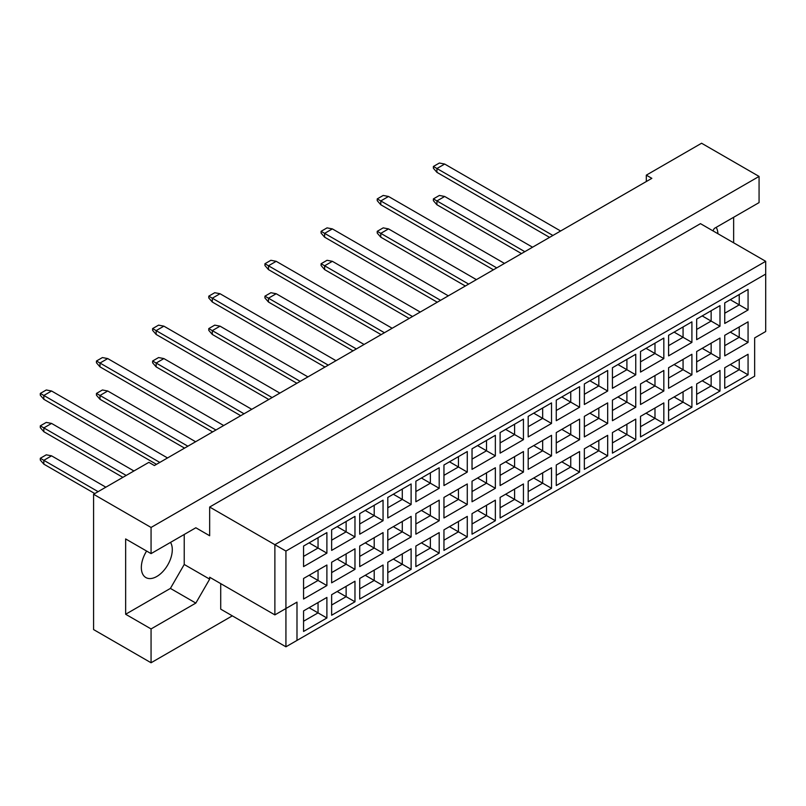 <?xml version="1.0" encoding="UTF-8"?>
<svg xmlns="http://www.w3.org/2000/svg" width="806" height="806" viewBox="0 0 806 806"><rect width="100%" height="100%" fill="white"/><g stroke="black" fill="none" stroke-linecap="round" stroke-linejoin="round"><path stroke-width="1.21" d="M146.611 551.052A21.883 12.634 120 0 0 145.876 577.559A21.883 12.634 120 0 0 156.817 576.471A21.883 12.634 120 0 0 170.519 542.388M717.924 233.73A21.883 12.634 120 0 0 716.171 227.363M712.917 230.838L714.297 228.441L759.071 202.598L759.071 176.423L701.583 143.236L646.311 175.154L651.842 178.338L154.379 465.546L148.858 462.352L93.587 494.269L93.587 629.577L151.065 662.764L232.319 615.855M151.065 553.621L125.645 538.942L125.645 614.253L151.065 628.932L195.838 603.09L209.661 579.151L209.661 577.237L274.876 614.887L274.876 544.685L765.7 261.315L700.474 223.655L209.661 507.034L209.661 535.748L195.838 527.769L151.065 553.621L151.065 527.456L759.071 176.423M93.587 494.269L151.065 527.456M151.065 628.932L151.065 662.764M733.641 242.808L733.641 217.277M646.311 175.154L646.311 181.531M274.876 614.887L296.991 602.132L296.991 640.417L754.648 376.19L754.648 337.905L765.7 331.518L765.7 274.08L285.929 551.072L285.929 646.805L220.713 609.145L220.713 583.615M209.661 507.034L285.929 551.072M195.838 527.769L209.661 535.748M125.645 614.253L170.409 588.41L184.231 564.472L184.231 534.479M184.231 564.472L209.661 579.151M303.56 546.055L326.893 532.595L326.893 553.148L303.56 566.608L303.56 546.055M303.56 578.476L326.893 565.016L326.893 585.569L303.56 599.029L303.56 578.476M303.56 610.908L326.893 597.437L326.893 617.99L303.56 631.451L303.56 610.908M331.639 529.844L354.972 516.384L354.972 536.937L331.639 550.397L331.639 529.844M331.639 562.266L354.972 548.805L354.972 569.358L331.639 582.819L331.639 562.266M331.639 594.697L354.972 581.227L354.972 601.78L331.639 615.24L331.639 594.697M359.718 513.634L383.052 500.173L383.052 520.716L359.718 534.187L359.718 513.634M359.718 546.055L383.052 532.595L383.052 553.148L359.718 566.608L359.718 546.055M359.718 578.486L383.052 565.016L383.052 585.569L359.718 599.029L359.718 578.486M387.797 497.423L411.12 483.963L411.12 504.506L387.797 517.976L387.797 497.423M387.797 529.844L411.12 516.384L411.12 536.937L387.797 550.397L387.797 529.844M387.797 562.266L411.12 548.805L411.12 569.358L387.797 582.819L387.797 562.266M415.876 481.212L439.199 467.752L439.199 488.295L415.876 501.765L415.876 481.212M415.876 513.634L439.199 500.173L439.199 520.726L415.876 534.187L415.876 513.634M415.876 546.055L439.199 532.595L439.199 553.148L415.876 566.608L415.876 546.055M443.955 465.002L467.279 451.541L467.279 472.084L443.955 485.555L443.955 465.002M443.955 497.423L467.279 483.963L467.279 504.506L443.955 517.976L443.955 497.423M443.955 529.844L467.279 516.384L467.279 536.937L443.955 550.397L443.955 529.844M472.034 448.791L495.358 435.331L495.358 455.874L472.034 469.344L472.034 448.791M472.034 481.212L495.358 467.752L495.358 488.295L472.034 501.765L472.034 481.212M472.034 513.634L495.358 500.173L495.358 520.726L472.034 534.187L472.034 513.634M500.113 432.58L523.437 419.11L523.437 439.663L500.113 453.133L500.113 432.58M500.113 465.002L523.437 451.541L523.437 472.084L500.113 485.555L500.113 465.002M500.113 497.423L523.437 483.963L523.437 504.516L500.113 517.976L500.113 497.423M528.192 416.37L551.516 402.899L551.516 423.452L528.192 436.923L528.192 416.37M528.192 448.791L551.516 435.331L551.516 455.874L528.192 469.344L528.192 448.791M528.192 481.212L551.516 467.752L551.516 488.295L528.192 501.765L528.192 481.212M556.271 400.159L579.595 386.689L579.595 407.242L556.271 420.712L556.271 400.159M556.271 432.58L579.595 419.12L579.595 439.663L556.271 453.133L556.271 432.58M556.271 465.002L579.595 451.541L579.595 472.084L556.271 485.555L556.271 465.002M584.35 383.948L607.674 370.478L607.674 391.031L584.35 404.501L584.35 383.948M584.35 416.37L607.674 402.899L607.674 423.452L584.35 436.923L584.35 416.37M584.35 448.791L607.674 435.331L607.674 455.874L584.35 469.344L584.35 448.791M612.429 367.738L635.753 354.267L635.753 374.82L612.429 388.291L612.429 367.738M612.429 400.159L635.753 386.689L635.753 407.242L612.429 420.712L612.429 400.159M612.429 432.58L635.753 419.12L635.753 439.663L612.429 453.133L612.429 432.58M640.508 351.527L663.832 338.057L663.832 358.61L640.508 372.08L640.508 351.527M640.508 383.948L663.832 370.478L663.832 391.031L640.508 404.501L640.508 383.948M640.508 416.37L663.832 402.909L663.832 423.452L640.508 436.923L640.508 416.37M668.587 335.316L691.911 321.846L691.911 342.399L668.587 355.869L668.587 335.316M668.587 367.738L691.911 354.267L691.911 374.82L668.587 388.291L668.587 367.738M668.587 400.159L691.911 386.689L691.911 407.242L668.587 420.712L668.587 400.159M696.666 319.105L719.99 305.635L719.99 326.188L696.666 339.658L696.666 319.105M696.666 351.527L719.99 338.057L719.99 358.61L696.666 372.08L696.666 351.527M696.666 383.948L719.99 370.478L719.99 391.031L696.666 404.501L696.666 383.948M724.745 302.895L748.069 289.425L748.069 309.978L724.745 323.448L724.745 302.895M724.745 335.316L748.069 321.846L748.069 342.399L724.745 355.869L724.745 335.316M724.745 367.738L748.069 354.267L748.069 374.82L724.745 388.291L724.745 367.738M170.409 588.41L195.838 603.09M730.266 364.544L739.223 369.712L739.223 359.375L748.069 354.267M724.745 378.074L739.223 369.712L748.069 374.82M730.266 332.122L739.223 337.291L739.223 326.954L748.069 321.846M724.745 345.653L739.223 337.291L748.069 342.399M730.266 299.701L739.223 304.87L739.223 294.533L748.069 289.425M724.745 313.232L739.223 304.87L748.069 309.978M702.187 380.754L711.144 385.933L711.144 375.586L719.99 370.478M696.666 394.285L711.144 385.933L719.99 391.031M702.187 348.333L711.144 353.502L711.144 343.165L719.99 338.057M696.666 361.864L711.144 353.502L719.99 358.61M702.187 315.912L711.144 321.08L711.144 310.743L719.99 305.635M696.666 329.442L711.144 321.08L719.99 326.188M674.108 396.965L683.065 402.144L683.065 391.797L691.911 386.689M668.587 410.496L683.065 402.144L691.911 407.242M674.108 364.544L683.065 369.712L683.065 359.375L691.911 354.267M668.587 378.074L683.065 369.712L691.911 374.82M674.108 332.122L683.065 337.291L683.065 326.954L691.911 321.846M668.587 345.653L683.065 337.291L691.911 342.399M646.039 413.176L654.986 418.354L654.986 408.007L663.832 402.909M640.508 426.706L654.986 418.354L663.832 423.452M646.039 380.754L654.986 385.923L654.986 375.586L663.832 370.478M640.508 394.285L654.986 385.923L663.832 391.031M646.039 348.333L654.986 353.502L654.986 343.165L663.832 338.057M640.508 361.864L654.986 353.502L663.832 358.61M617.96 429.386L626.907 434.565L626.907 424.218L635.753 419.12M612.429 442.917L626.907 434.565L635.753 439.663M617.96 396.965L626.907 402.134L626.907 391.797L635.753 386.689M612.429 410.496L626.907 402.134L635.753 407.242M617.96 364.544L626.907 369.712L626.907 359.375L635.753 354.267M612.429 378.074L626.907 369.712L635.753 374.82M589.881 445.607L598.828 450.776L598.828 440.429L607.674 435.331M584.35 459.128L598.828 450.776L607.674 455.874M589.881 413.176L598.828 418.354L598.828 408.007L607.674 402.899M584.35 426.706L598.828 418.354L607.674 423.452M589.881 380.754L598.828 385.923L598.828 375.586L607.674 370.478M584.35 394.285L598.828 385.923L607.674 391.031M561.802 461.818L570.749 466.986L570.749 456.639L579.595 451.541M556.271 475.349L570.749 466.986L579.595 472.084M561.802 429.386L570.749 434.565L570.749 424.218L579.595 419.12M556.271 442.917L570.749 434.565L579.595 439.663M561.802 396.965L570.749 402.134L570.749 391.797L579.595 386.689M556.271 410.496L570.749 402.134L579.595 407.242M533.723 478.029L542.67 483.197L542.67 472.85L551.516 467.752M528.192 491.559L542.67 483.197L551.516 488.295M533.723 445.597L542.67 450.776L542.67 440.429L551.516 435.331M528.192 459.128L542.67 450.776L551.516 455.874M533.723 413.176L542.67 418.344L542.67 408.007L551.516 402.899M528.192 426.706L542.67 418.344L551.516 423.452M505.644 494.239L514.601 499.408L514.601 489.061L523.437 483.963M500.113 507.77L514.601 499.408L523.437 504.516M505.644 461.808L514.601 466.986L514.601 456.639L523.437 451.541M500.113 475.339L514.601 466.986L523.437 472.084M505.644 429.386L514.601 434.565L514.601 424.218L523.437 419.11M500.113 442.917L514.601 434.565L523.437 439.663M477.565 510.45L486.522 515.618L486.522 505.281L495.358 500.173M472.034 523.981L486.522 515.618L495.358 520.726M477.565 478.029L486.522 483.197L486.522 472.85L495.358 467.752M472.034 491.559L486.522 483.197L495.358 488.295M477.565 445.597L486.522 450.776L486.522 440.429L495.358 435.331M472.034 459.128L486.522 450.776L495.358 455.874M449.486 526.661L458.443 531.829L458.443 521.492L467.279 516.384M443.955 540.191L458.443 531.829L467.279 536.937M449.486 494.239L458.443 499.408L458.443 489.061L467.279 483.963M443.955 507.77L458.443 499.408L467.279 504.506M449.486 461.808L458.443 466.986L458.443 456.639L467.279 451.541M443.955 475.339L458.443 466.986L467.279 472.084M421.407 542.871L430.364 548.04L430.364 537.703L439.199 532.595M415.876 556.402L430.364 548.04L439.199 553.148M421.407 510.45L430.364 515.618L430.364 505.271L439.199 500.173M415.876 523.981L430.364 515.618L439.199 520.726M421.407 478.018L430.364 483.197L430.364 472.85L439.199 467.752M415.876 491.549L430.364 483.197L439.199 488.295M393.328 559.082L402.285 564.25L402.285 553.913L411.12 548.805M387.797 572.613L402.285 564.25L411.12 569.358M393.328 526.661L402.285 531.829L402.285 521.492L411.12 516.384M387.797 540.191L402.285 531.829L411.12 536.937M393.328 494.239L402.285 499.408L402.285 489.061L411.12 483.963M387.797 507.77L402.285 499.408L411.12 504.506M365.249 575.293L374.206 580.461L374.206 570.124L383.052 565.016M359.718 588.823L374.206 580.461L383.052 585.569M365.249 542.871L374.206 548.04L374.206 537.703L383.052 532.595M359.718 556.402L374.206 548.04L383.052 553.148M365.249 510.45L374.206 515.618L374.206 505.271L383.052 500.173M359.718 523.981L374.206 515.618L383.052 520.716M337.17 591.503L346.127 596.672L346.127 586.335L354.972 581.227M331.639 605.034L346.127 596.672L354.972 601.78M337.17 559.082L346.127 564.25L346.127 553.913L354.972 548.805M331.639 572.613L346.127 564.25L354.972 569.358M337.17 526.661L346.127 531.829L346.127 521.482L354.972 516.384M331.639 540.191L346.127 531.829L354.972 536.937M309.091 607.714L318.048 612.882L318.048 602.545L326.893 597.437M303.56 621.245L318.048 612.882L326.893 617.99M309.091 575.293L318.048 580.461L318.048 570.124L326.893 565.016M303.56 588.823L318.048 580.461L326.893 585.569M309.091 542.871L318.048 548.04L318.048 537.693L326.893 532.595M303.56 556.402L318.048 548.04L326.893 553.148M285.929 646.805L296.991 640.417M765.7 274.08L765.7 261.315M285.929 608.51L296.991 602.132M552.896 235.463L436.933 168.514L436.933 172.343L549.581 237.377M436.933 172.343L433.396 168.263L433.396 166.469L439.371 163.024L444.68 164.051L560.633 231M444.68 164.051L436.933 168.514L433.396 166.469M524.817 251.674L436.933 200.936L436.933 204.764L521.502 253.588M436.933 204.764L433.396 200.684L433.396 198.891L439.371 195.445L444.68 196.473L532.554 247.21M444.68 196.473L436.933 200.936L433.396 198.891M436.933 237.186L493.423 269.798L380.785 204.764L380.785 200.936L377.238 198.891L383.213 195.445L388.522 196.473L504.475 263.421M496.738 267.884L380.785 200.936L388.522 196.473M380.785 204.764L377.238 200.684L377.238 198.891M440.59 300.306L324.627 233.357L324.627 237.186L437.265 302.22L380.785 269.607M324.627 237.186L321.09 233.105L321.09 231.312L327.055 227.866L332.364 228.894L448.327 295.842M332.364 228.894L324.627 233.357L321.09 231.312M384.432 332.727L268.469 265.779L268.469 269.607L381.107 334.641L324.627 302.028M268.469 269.607L264.932 265.527L264.932 263.733L270.897 260.288L276.206 261.315L392.169 328.264M276.206 261.315L268.469 265.779L264.932 263.733M328.274 365.148L212.31 298.2L212.31 302.028L324.959 367.062L268.469 334.45M212.31 302.028L208.774 297.948L208.774 296.165L214.739 292.709L220.048 293.737L336.011 360.685M220.048 293.737L212.31 298.2L208.774 296.165M468.659 284.095L380.785 233.357L380.785 237.186L465.344 286.009M380.785 237.186L377.238 233.105L377.238 231.312L383.213 227.866L388.522 228.894L476.406 279.632M388.522 228.894L380.785 233.357L377.238 231.312M412.511 316.516L324.627 265.779L324.627 269.607L409.186 318.43M324.627 269.607L321.09 265.527L321.09 263.743L327.055 260.288L332.364 261.315L420.248 312.053M332.364 261.315L324.627 265.779L321.09 263.743M356.353 348.938L268.469 298.2L268.469 302.028L353.028 350.852M268.469 302.028L264.932 297.948L264.932 296.165L270.897 292.719L276.206 293.737L364.09 344.474M276.206 293.737L268.469 298.2L264.932 296.165M300.195 381.359L212.31 330.621L212.31 334.45L296.88 383.283M212.31 334.45L208.774 330.369L208.774 328.586L214.739 325.14L220.048 326.158L307.932 376.896M220.048 326.158L212.31 330.621L208.774 328.586M212.31 366.871L268.801 399.494L156.152 334.45L156.152 330.621L152.616 328.586L158.581 325.14L163.89 326.158L279.853 393.106M272.116 397.57L156.152 330.621L163.89 326.158M156.152 334.45L152.616 330.369L152.616 328.586M215.958 430.001L99.994 363.043L99.994 366.871L212.643 431.915L156.152 399.292M99.994 366.871L96.458 362.791L96.458 361.007L102.422 357.562L107.732 358.579L223.695 425.528M107.732 358.579L99.994 363.043L96.458 361.007M159.8 462.422L43.836 395.464L43.836 399.302L156.485 464.337L99.994 431.724M43.836 399.302L40.3 395.212L40.3 393.429L46.274 389.983L51.574 391.001L167.537 457.949M51.574 391.001L43.836 395.464L40.3 393.429M244.037 413.79L156.152 363.043L156.152 366.881L240.722 415.705M156.152 366.881L152.616 362.791L152.616 361.007L158.581 357.562L163.89 358.579L251.774 409.317M163.89 358.579L156.152 363.043L152.616 361.007M187.879 446.212L99.994 395.464L99.994 399.302L184.564 448.126M99.994 399.302L96.458 395.212L96.458 393.429L102.422 389.983L107.732 391.001L195.616 441.738M107.732 391.001L99.994 395.464L96.458 393.429M126.189 475.439L43.836 427.895L43.836 431.724L122.875 477.354M43.836 431.724L40.3 427.633L40.3 425.85L46.274 422.404L51.574 423.422L133.927 470.966M51.574 423.422L43.836 427.895L40.3 425.85M98.11 491.65L43.836 460.317L43.836 464.145L94.796 493.564M43.836 464.145L40.3 460.055L40.3 458.271L46.274 454.826L51.574 455.843L105.848 487.187M51.574 455.843L43.836 460.317L40.3 458.271"/></g></svg>
